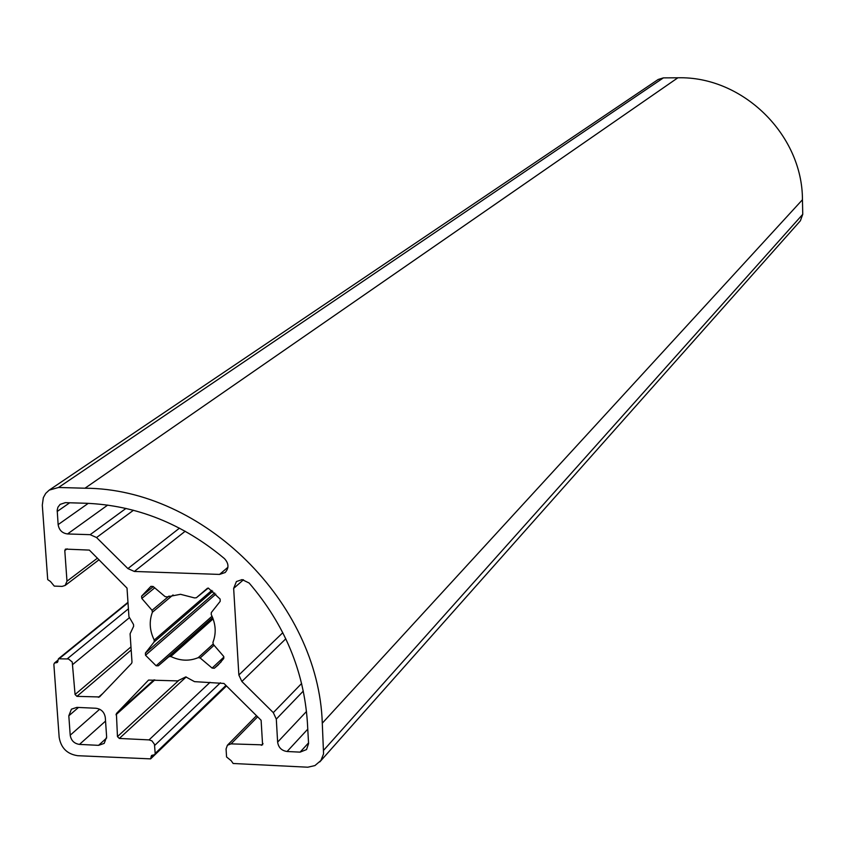 <?xml version="1.0" encoding="UTF-8"?>
<svg xmlns="http://www.w3.org/2000/svg" width="845" height="845" viewBox="0 0 845 845"><rect width="100%" height="100%" fill="white"/><g stroke="black" fill="none" stroke-linecap="round" stroke-linejoin="round"><path stroke-width="1.27" d="M198.248 657.642L200.159 657.98L212.106 668.078L214.313 668.247L217.947 665.205L223.756 658.498L223.555 656.259L213.299 644.365L212.929 642.422C216.415 633.285 215.845 623.969 211.208 614.473L211.334 612.54L220.207 601.323L220.133 599.073L208.303 588.046L196.378 597.742L194.498 597.922L180.524 594.299L166.972 596.908L165.071 596.591L153.114 586.483L150.906 586.345L141.59 596.179L141.802 598.429L152.037 610.291L152.406 612.224C148.995 621.36 149.607 630.645 154.234 640.056L154.117 641.957L145.424 653.027L145.509 655.245L156.124 665.775L158.311 665.797L168.958 656.671L170.827 656.502C180.207 660.97 189.343 661.35 198.248 657.642L213.098 644.091M249.148 583.029L242.103 579.596L236.399 581.561L233.653 588.395L238.86 674.997L241.86 681.471L273.305 712.631L276.304 719.095L277.625 742.121C278.48 747.571 281.638 750.698 287.089 751.501L300.091 752.135L306.534 749.568L308.573 743.611L307.4 722.507C303.925 670.919 284.512 624.423 249.148 583.029M185.784 676.898L194.508 681.64L223.957 683.447L261.116 720.278L262.584 744.857L231.065 743.875L227.4 745.248L226.069 748.955L226.566 756.962L231.213 760.732L233.146 763.489L307.823 767.207L314.921 765.581L320.899 760.521L323.561 753.867L322.283 723.193C318.607 602.643 203.043 488.537 84.975 488.22L58.537 487.48L49.211 490.121L45.693 493.406L43.327 497.673L42.303 505.152L47.711 579.607L50.457 581.487L54.27 586.103L62.129 586.388L65.149 585.458L66.977 581.191L64.79 550.549L65.435 549.102L89.359 550.095L127.014 588.099L128.936 616.649L133.521 624.487L133.647 626.282L130.088 633.782L132 662.153L131.566 663.399L99.488 696.956L76.927 696.354L75.068 694.505L72.237 662.005L68.487 658.973L58.442 658.794L57.397 662.417L54.429 663.05L53.869 664.413L59.161 737.284C60.977 747.973 67.156 754.12 77.708 755.705L150.632 758.873L151.508 755.472L154.719 754.68L155.184 753.423L154.445 744.265L151.899 740.843L149.047 739.893L119.335 738.445L117.466 736.597L116.399 713.539L148.551 680.077L177.63 680.901L185.784 676.898M224.4 558.556C182.763 523.784 136.637 505.352 86.021 503.261L65.329 502.659L60.09 504.391L57.925 507.222L57.185 510.211L58.136 524.618C59.055 530.121 62.192 533.237 67.547 533.955L90.14 534.674L96.552 537.536L127.901 568.59L134.334 571.452L219.542 574.42L225.171 572.509C229.111 568.03 228.858 563.372 224.4 558.556M106.639 736.956L105.298 717.511C104.389 712.124 101.284 709.039 95.971 708.258L76.853 707.381L71.424 709.187L68.815 715.799L70.209 735.192C71.117 740.547 74.202 743.621 79.493 744.403L98.559 745.343L104.188 743.399L106.639 736.956M319.79 761.915L800.384 220.788L802.75 214.313L802.444 199.737C802.57 134.651 742.512 75.955 677.87 77.793L663.388 77.877L658.192 79.472L49.211 490.121M168.958 656.671L212.718 617.811M98.39 697.326L102.858 693.439M76.927 696.354L131.186 650.006M75.068 694.505L130.975 646.89M72.913 664.339L129.338 617.727M67.315 658.783L128.408 608.812M59.499 658.456L128.007 602.781M56.34 662.755L57.935 661.455M55.474 662.712L57.925 660.716M151.097 757.616L153.716 755.103M151.044 756.74L152.787 755.06M155.184 753.423L225.964 685.443M154.656 745.459L220.429 682.771M149.047 739.893L210.046 682.316M119.335 738.445L186.206 676.961M117.466 736.597L178.411 680.753M115.966 714.775L154.825 679.908M116.399 713.539L153.948 679.876M261.327 745.343L263.006 743.579M231.065 743.875L257.63 716.824M323.751 750.159L802.75 214.313M322.283 723.193L802.444 199.737M84.975 488.22L677.87 77.793M58.537 487.48L663.388 77.877M66.977 581.191L97.471 558.133M64.79 550.549L67.156 548.827M219.542 574.42L227.918 567.27M57.185 511.478L69.691 502.786M58.136 524.618L88.26 503.345M67.547 533.955L107.727 505.067M90.14 534.674L126 508.405M96.552 537.536L133.478 510.253M127.901 568.59L179.478 528.146M134.334 571.452L185.203 531.23M233.653 588.395L243.497 579.744M238.86 674.997L282.8 632.704M241.86 681.471L285.8 638.809M273.305 712.631L301.623 683.478M276.304 719.095L303.313 691.041M277.625 742.121L306.503 711.458M287.089 751.501L307.77 729.15M300.091 752.135L308.541 742.892M214.313 668.247L221.21 661.804M196.378 597.742L207.469 588.236L196.378 597.742M141.59 596.179L153.283 586.631M141.802 598.429L154.719 587.845M152.037 610.291L169.063 596.063M152.406 612.224L173.056 594.922M154.234 640.056L211.81 590.38M154.117 641.957L212.803 591.236M145.424 653.027L214.662 592.968M145.509 655.245L215.824 594.12M156.124 665.775L212.042 616.216M158.311 665.797L212.623 617.579M170.827 656.502L213.12 618.889M200.159 657.98L214.07 645.253M212.106 668.078L223.967 657.019M98.559 745.343L106.65 737.991M68.815 715.799L78.479 707.455M70.209 735.192L99.668 709.24M79.493 744.403L105.54 721.091M58.442 658.794L127.975 602.316M54.429 663.05L57.893 660.23M150.632 758.873L226.481 685.96M154.719 754.68L226.354 685.834M227.4 745.248L256.489 715.694M65.149 585.458L99.076 559.728"/></g></svg>
